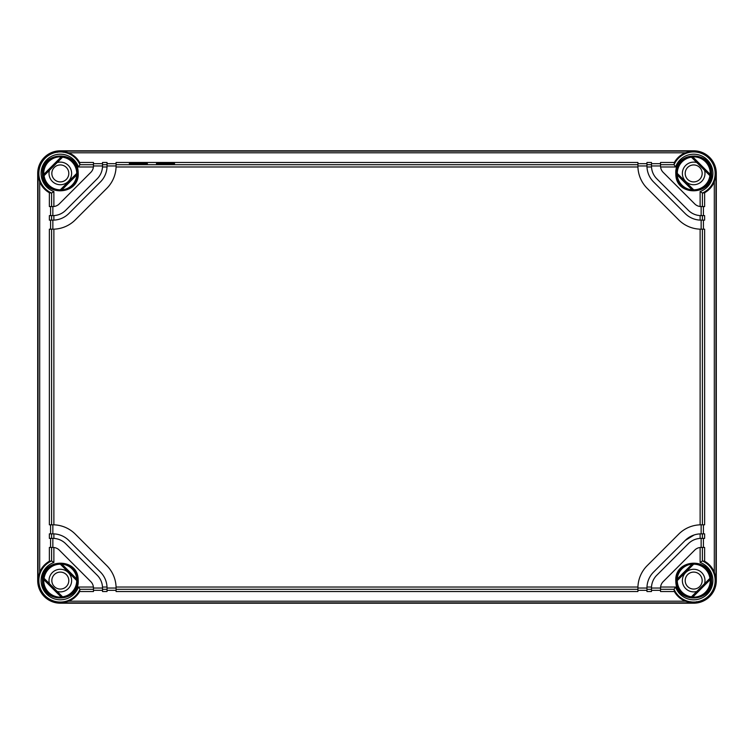 <?xml version="1.0" encoding="UTF-8"?>
<svg xmlns="http://www.w3.org/2000/svg" width="754" height="754" viewBox="0 0 754 754"><rect width="100%" height="100%" fill="white"/><g stroke="black" fill="none" stroke-linecap="round" stroke-linejoin="round"><path stroke-width="1.13" d="M716.3 580.58A22.62 22.62 0 0 1 693.68 603.2L60.32 603.2A22.62 22.62 0 0 1 37.7 580.58L37.7 173.42A22.62 22.62 0 0 1 60.32 150.8A22.62 22.62 0 0 0 37.7 173.42L37.7 580.58A22.62 22.62 0 0 0 60.32 603.2L693.68 603.2A22.62 22.62 0 0 0 716.3 580.58L716.3 173.42L716.3 580.58L714.311 572.192C712.313 567.451 709.09 563.804 704.632 561.249L702.389 560.948L702.389 547.432L704.632 547.432L704.632 561.249M693.68 150.8A22.62 22.62 0 0 1 716.3 173.42A22.62 22.62 0 0 0 693.68 150.8L60.32 150.8L693.68 150.8L685.292 152.789C680.551 154.787 676.904 158.01 674.349 162.468L674.048 164.711L660.532 164.711L660.532 162.468L674.349 162.468M57.2 591.447A11.31 11.31 0 0 0 71.63 580.58A11.31 11.31 0 0 0 60.32 569.27A11.31 11.31 0 0 0 49.453 583.7M704.547 583.7A11.31 11.31 0 0 0 693.68 569.27A11.31 11.31 0 0 0 682.37 580.58A11.31 11.31 0 0 0 696.8 591.447M696.8 162.553A11.31 11.31 0 0 0 682.37 173.42A11.31 11.31 0 0 0 693.68 184.73A11.31 11.31 0 0 0 704.547 170.3M49.453 170.3A11.31 11.31 0 0 0 60.32 184.73A11.31 11.31 0 0 0 71.63 173.42A11.31 11.31 0 0 0 57.2 162.553M51.837 173.42A8.482 8.482 0 0 1 60.32 164.938A8.482 8.482 0 0 1 68.802 173.42A8.482 8.482 0 0 1 60.32 181.903A8.482 8.482 0 0 1 51.837 173.42M702.163 173.42A8.482 8.482 0 0 1 693.68 181.903A8.482 8.482 0 0 1 685.197 173.42A8.482 8.482 0 0 1 693.68 164.938A8.482 8.482 0 0 1 702.163 173.42M51.837 580.58A8.482 8.482 0 0 1 60.32 572.097A8.482 8.482 0 0 1 68.802 580.58A8.482 8.482 0 0 1 60.32 589.062A8.482 8.482 0 0 1 51.837 580.58M702.163 580.58A8.482 8.482 0 0 1 693.68 589.062A8.482 8.482 0 0 1 685.197 580.58A8.482 8.482 0 0 1 693.68 572.097A8.482 8.482 0 0 1 702.163 580.58M60.32 603.2L68.708 601.211C73.449 599.213 77.096 595.99 79.651 591.532L79.952 589.289L93.468 589.289L93.468 591.532L79.651 591.532M79.651 162.468L79.952 164.711L93.468 164.711L93.468 162.468L79.651 162.468C77.096 158.01 73.449 154.787 68.708 152.789L60.32 150.8M60.32 151.78L60.923 151.79M660.532 589.289L660.532 591.532L674.349 591.532L674.048 589.289L660.532 589.289L660.589 587.027A9.048 9.048 0 0 0 660.532 588.045L651.484 588.045L651.484 591.532L646.96 591.532L646.979 587.027A22.62 22.62 0 0 0 646.96 588.045L637.912 588.045L637.912 591.532L116.088 591.532L116.069 587.027A31.668 31.668 0 0 0 106.814 565.651L75.249 534.086A31.668 31.668 0 0 0 53.873 524.831L52.855 524.812L52.855 533.86L53.873 533.879L53.873 538.413L52.855 538.384L52.855 547.432L53.873 547.489L53.873 562.484L51.611 560.957M674.349 591.532C676.904 595.99 680.551 599.213 685.292 601.211L693.68 603.2M693.68 602.22L693.077 602.21M62.573 157.181A16.399 16.399 0 0 1 76.72 173.42L76.833 174.937L61.837 189.933L60.32 189.82A16.399 16.399 0 0 1 44.081 175.673L62.573 157.181L61.263 156.87A16.579 16.579 0 0 0 43.77 174.363L61.263 156.87M76.72 580.58A16.399 16.399 0 0 1 62.573 596.819L44.081 578.327A16.399 16.399 0 0 1 60.32 564.181L76.72 580.58L76.833 579.063A16.579 16.579 0 0 0 61.837 564.067L76.833 579.063M692.737 597.13A16.579 16.579 0 0 0 710.23 579.638L692.737 597.13L691.427 596.819A16.399 16.399 0 0 1 677.281 580.58L677.167 579.063L692.163 564.067A16.579 16.579 0 0 0 677.167 579.063M677.281 173.42A16.399 16.399 0 0 1 691.427 157.181L709.919 175.673A16.399 16.399 0 0 1 693.68 189.82L677.281 173.42L677.167 174.937A16.579 16.579 0 0 0 692.163 189.933L677.167 174.937M49.368 561.249L51.611 560.948L51.611 547.432L49.368 547.432L49.368 561.249C44.91 563.804 41.687 567.451 39.689 572.192L37.7 580.58M107.04 590.325L116.088 590.325M79.943 589.289L78.416 587.027L93.411 587.027L93.468 588.045L102.516 588.045L102.516 591.532L107.04 591.532L107.04 588.045L116.088 588.045M93.468 590.325L102.516 590.325M651.484 590.325L660.532 590.325M637.912 590.325L646.96 590.325M37.7 173.42L39.689 181.808C41.687 186.549 44.91 190.197 49.368 192.751L51.611 193.052L51.611 206.568L49.368 206.568L49.368 192.751M51.611 193.043L53.873 191.516L53.873 206.511L51.611 206.568M52.855 215.616L53.873 215.587L53.873 220.121L49.368 220.14L49.368 215.616L52.855 215.616L52.855 206.568A9.048 9.048 0 0 0 59.255 203.919L90.819 172.355A9.048 9.048 0 0 0 93.411 166.973L78.416 166.973L79.943 164.711M93.468 163.675L102.516 163.675M52.855 524.812L49.368 524.812L49.368 229.188L53.873 229.169A31.668 31.668 0 0 0 75.249 219.914L106.814 188.349A31.668 31.668 0 0 0 116.069 166.973L116.088 165.955L107.04 165.955L107.021 166.973A22.62 22.62 0 0 0 107.04 165.955L107.04 162.468L102.516 162.468L102.516 165.955L93.468 165.955L93.411 166.973A9.048 9.048 0 0 0 93.468 165.955L93.468 164.711M107.04 163.675L116.088 163.675M116.088 165.955L116.088 162.468L637.912 162.468L637.912 165.955L646.96 165.955L646.96 162.468L651.484 162.468L651.484 165.955L660.532 165.955L660.532 164.711M637.912 163.675L646.96 163.675M651.484 163.675L660.532 163.675M704.632 192.751L702.389 193.052L702.389 206.568L704.632 206.568L704.632 192.751C709.09 190.197 712.313 186.549 714.311 181.808L716.3 173.42M674.057 164.711L675.584 166.973L660.589 166.973L660.532 165.955L660.589 166.964A9.048 9.048 0 0 0 663.181 172.355L694.745 203.919A9.048 9.048 0 0 0 700.127 206.511L700.127 191.516A19.208 19.208 0 0 0 700.061 155.296A19.208 19.208 0 0 0 675.584 166.973M702.389 560.957L700.127 562.484L700.127 547.489L702.389 547.432M701.145 538.384L700.127 538.413L700.127 533.879L701.145 533.86L704.632 533.86L704.632 538.384L701.145 538.384L701.145 547.432L700.136 547.489A9.048 9.048 0 0 0 694.745 550.081L663.181 581.645A9.048 9.048 0 0 0 660.589 587.027L675.584 587.027L674.057 589.289M60.32 156.417C62.959 156.587 62.959 156.615 60.32 156.502C57.681 156.615 57.681 156.587 60.32 156.417C62.959 156.587 62.959 156.615 60.32 156.502C57.681 156.615 57.681 156.587 60.32 156.417M60.32 189.82L76.72 173.42M43.77 579.638A16.579 16.579 0 0 0 61.263 597.13L43.77 579.638L44.081 578.327M62.573 596.819L61.263 597.13M693.68 597.498C696.319 597.385 696.319 597.413 693.68 597.583C691.041 597.413 691.041 597.385 693.68 597.498C696.319 597.385 696.319 597.413 693.68 597.583C691.041 597.413 691.041 597.385 693.68 597.498M691.427 596.819L709.919 578.327A16.399 16.399 0 0 0 693.68 564.181L677.281 580.58M710.23 174.363A16.579 16.579 0 0 0 692.737 156.87L710.23 174.363L709.919 175.673M691.427 157.181L692.737 156.87M50.575 538.384L50.575 547.432M102.516 588.045L102.487 587.027L107.021 587.027A22.62 22.62 0 0 0 100.414 572.05L68.85 540.486A22.62 22.62 0 0 0 53.873 533.879L49.368 533.86L49.368 538.384L52.855 538.384M50.575 524.812L50.575 533.86M50.575 220.14L50.575 229.188M50.575 206.568L50.575 215.616M51.611 547.432L53.845 547.489A9.048 9.048 0 0 1 59.255 550.081L90.819 581.645A9.048 9.048 0 0 1 93.411 587.027L93.468 589.289M147.407 163.637C147.897 163.024 128.755 163.034 129.311 163.637C128.821 164.249 147.963 164.249 147.407 163.637M174.551 163.637C175.041 163.024 155.899 163.034 156.455 163.637C155.965 164.249 175.107 164.249 174.551 163.637M702.389 193.043L700.127 191.516M703.425 206.568L703.425 215.616M651.484 165.955L651.513 166.973L646.979 166.973A22.62 22.62 0 0 0 653.586 181.95L685.15 213.514A22.62 22.62 0 0 0 700.127 220.121L704.632 220.14L704.632 215.616L701.145 215.616L701.145 206.568L700.155 206.511L702.389 206.568M703.425 220.14L703.425 229.188M700.127 538.413A18.096 18.096 0 0 0 688.345 543.681L656.781 575.245A18.096 18.096 0 0 0 651.513 587.027L646.979 587.027A22.62 22.62 0 0 1 653.586 572.05L685.15 540.486A22.62 22.62 0 0 1 700.127 533.879L701.145 533.86L701.145 524.812L704.632 524.812L704.632 229.188L701.145 229.188L701.145 220.14L700.127 220.121L700.127 215.587L701.145 215.616M703.425 524.812L703.425 533.86M703.425 538.384L703.425 547.432M61.837 189.933A16.579 16.579 0 0 0 76.833 174.937M44.081 175.673L43.77 174.363M60.32 564.181L61.837 564.067M709.919 578.327L710.23 579.638M692.163 564.067L693.68 564.181M692.163 189.933L693.68 189.82M53.873 215.587A18.096 18.096 0 0 0 65.655 210.319L97.219 178.755A18.096 18.096 0 0 0 102.487 166.973L107.021 166.973A22.62 22.62 0 0 1 100.414 181.95L68.85 213.514A22.62 22.62 0 0 1 53.873 220.121L52.855 220.14L52.855 229.188M701.145 524.812L700.127 524.831A31.668 31.668 0 0 0 678.751 534.086L647.186 565.651A31.668 31.668 0 0 0 637.931 587.027L637.912 588.045M107.021 587.027L107.04 588.045L107.021 587.027M102.487 587.027L102.487 587.027A18.096 18.096 0 0 0 97.219 575.245L65.655 543.681A18.096 18.096 0 0 0 53.873 538.413M651.513 587.027L651.484 588.045M685.15 540.486L694.151 534.972M102.487 166.973L102.516 165.955M637.912 165.955L637.931 166.973A31.668 31.668 0 0 0 647.186 188.349L678.751 219.914A31.668 31.668 0 0 0 700.127 229.169L701.145 229.188M646.979 166.973L646.96 165.955L646.979 166.973M651.513 166.973L651.513 166.973A18.096 18.096 0 0 0 656.781 178.755L688.345 210.319A18.096 18.096 0 0 0 700.127 215.587M678.751 219.914A31.668 31.668 0 0 0 700.127 229.169L700.127 524.831M79.952 589.289A21.47 21.47 0 0 1 38.85 580.58A21.47 21.47 0 0 1 51.611 560.948M38.02 580.58L38.02 173.42M51.611 193.052A21.47 21.47 0 0 1 38.85 173.42A21.47 21.47 0 0 1 79.952 164.711M60.32 151.12L693.68 151.12M674.048 164.711A21.47 21.47 0 0 1 715.15 173.42A21.47 21.47 0 0 1 702.389 193.052M715.98 173.42L715.98 580.58M702.389 560.948A21.47 21.47 0 0 1 715.15 580.58A21.47 21.47 0 0 1 674.048 589.289M60.32 602.88L693.68 602.88M685.292 601.211L68.708 601.211M53.873 562.484A19.208 19.208 0 0 0 53.911 598.695A19.208 19.208 0 0 0 78.416 587.027M39.689 572.192L39.689 181.808M78.416 166.973A19.208 19.208 0 0 0 42.205 167.011A19.208 19.208 0 0 0 53.873 191.516M68.708 152.789L685.292 152.789M714.311 181.808L714.311 572.192M675.584 587.027A19.208 19.208 0 0 0 711.795 586.989A19.208 19.208 0 0 0 700.127 562.484M77.483 172.006A17.219 17.219 0 0 0 59.613 156.219A17.219 17.219 0 0 0 43.157 174.834A17.219 17.219 0 0 0 61.027 190.621A17.219 17.219 0 0 0 77.483 172.006M43.157 581.994A17.219 17.219 0 0 0 61.027 597.781A17.219 17.219 0 0 0 77.483 579.166A17.219 17.219 0 0 0 59.613 563.379A17.219 17.219 0 0 0 43.157 581.994M676.517 581.994A17.219 17.219 0 0 0 694.387 597.781A17.219 17.219 0 0 0 710.843 579.166A17.219 17.219 0 0 0 692.973 563.379A17.219 17.219 0 0 0 676.517 581.994M710.843 172.006A17.219 17.219 0 0 0 692.973 156.219A17.219 17.219 0 0 0 676.517 174.834A17.219 17.219 0 0 0 694.387 190.621A17.219 17.219 0 0 0 710.843 172.006M102.516 589.289L107.04 589.289M646.96 589.289L651.484 589.289M116.088 589.289L637.912 589.289M42.422 580.58C41.291 558.431 77.474 556.942 78.152 579.11L78.218 580.58C79.349 602.729 43.166 604.218 42.488 582.05L42.422 580.58M42.422 173.42C41.291 151.271 77.474 149.782 78.152 171.95L78.218 173.42C79.349 195.569 43.166 197.058 42.488 174.89L42.422 173.42M107.04 164.711L102.516 164.711M116.088 164.711L637.912 164.711M651.484 164.711L646.96 164.711M675.782 173.42C674.651 151.271 710.834 149.782 711.512 171.95L711.578 173.42C712.709 195.569 676.526 197.058 675.848 174.89L675.782 173.42M675.782 580.58C674.651 558.431 710.834 556.942 711.512 579.11L711.578 580.58C712.709 602.729 676.526 604.218 675.848 582.05L675.782 580.58M76.88 173.288L60.188 189.98M43.93 175.795L62.695 157.03M62.695 596.97L43.93 578.205M60.188 564.02L76.88 580.712M710.07 578.205L691.305 596.97M677.12 580.712L693.812 564.02M693.812 189.98L677.12 173.288M691.305 157.03L710.07 175.795M51.611 533.86L51.611 538.384M51.611 229.188L51.611 524.812M51.611 215.616L51.611 220.14M116.069 587.027L637.931 587.027M637.931 166.973L116.069 166.973M702.389 220.14L702.389 215.616M702.389 524.812L702.389 229.188M702.389 538.384L702.389 533.86M53.873 229.169L53.873 524.831M57.427 152.308L56.654 152.044L58.284 151.865M63.213 152.299L63.996 152.044L62.978 151.922M696.573 601.692L697.346 601.956L695.716 602.135M690.787 601.701L690.004 601.956L691.022 602.078"/></g></svg>
